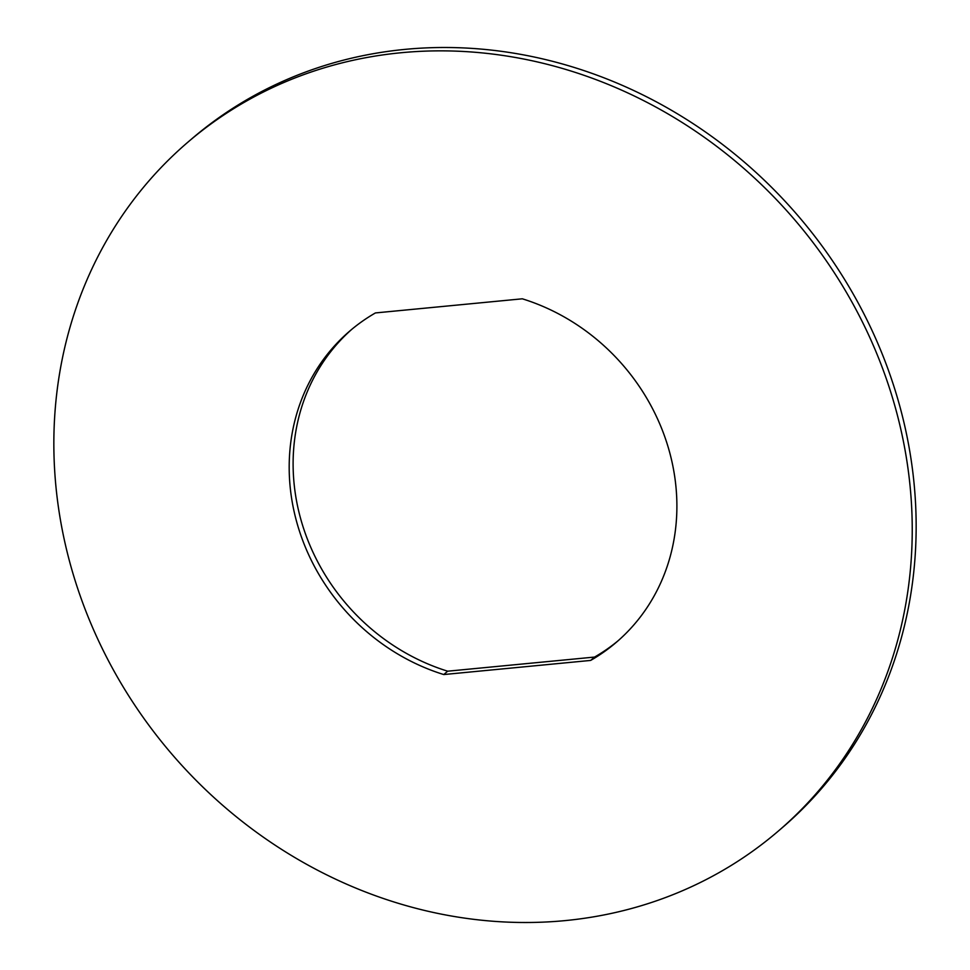 <?xml version="1.0" encoding="UTF-8"?>
<svg xmlns="http://www.w3.org/2000/svg" width="970" height="970" viewBox="0 0 970 970"><rect width="100%" height="100%" fill="white"/><g stroke="black" fill="none" stroke-linecap="round" stroke-linejoin="round"><path stroke-width="1.45" d="M401.046 52.744A453.657 410.31 49.4 0 1 864.658 326.538A453.657 410.31 49.4 0 1 778.255 831.132A453.657 410.31 49.4 0 1 565.037 920.615A453.657 410.31 49.4 0 1 101.426 646.82A453.657 410.31 49.4 0 1 187.828 142.226A453.657 410.31 49.4 0 1 401.046 52.744M590.645 660.424A204.9 185.319 -130.6 0 0 616.374 642.261A204.9 185.319 -130.6 0 0 669.494 451.802A204.9 185.319 -130.6 0 0 522.321 298.808L375.426 312.934A204.9 185.319 -130.6 0 0 349.697 331.097A204.9 185.319 -130.6 0 0 296.59 521.557A204.9 185.319 -130.6 0 0 443.763 674.55L590.645 660.424L594.574 657.066A204.9 185.319 -130.6 0 0 618.326 640.564M187.828 142.226L191.745 138.868A453.657 410.31 49.4 0 1 404.963 49.385A453.657 410.31 49.4 0 1 868.574 323.18A453.657 410.31 49.4 0 1 782.172 827.774L778.255 831.132M351.673 329.436A204.9 185.319 -130.6 0 0 300.882 519.544A204.9 185.319 -130.6 0 0 447.679 671.191L594.574 657.066M443.763 674.55L447.679 671.191"/></g></svg>
